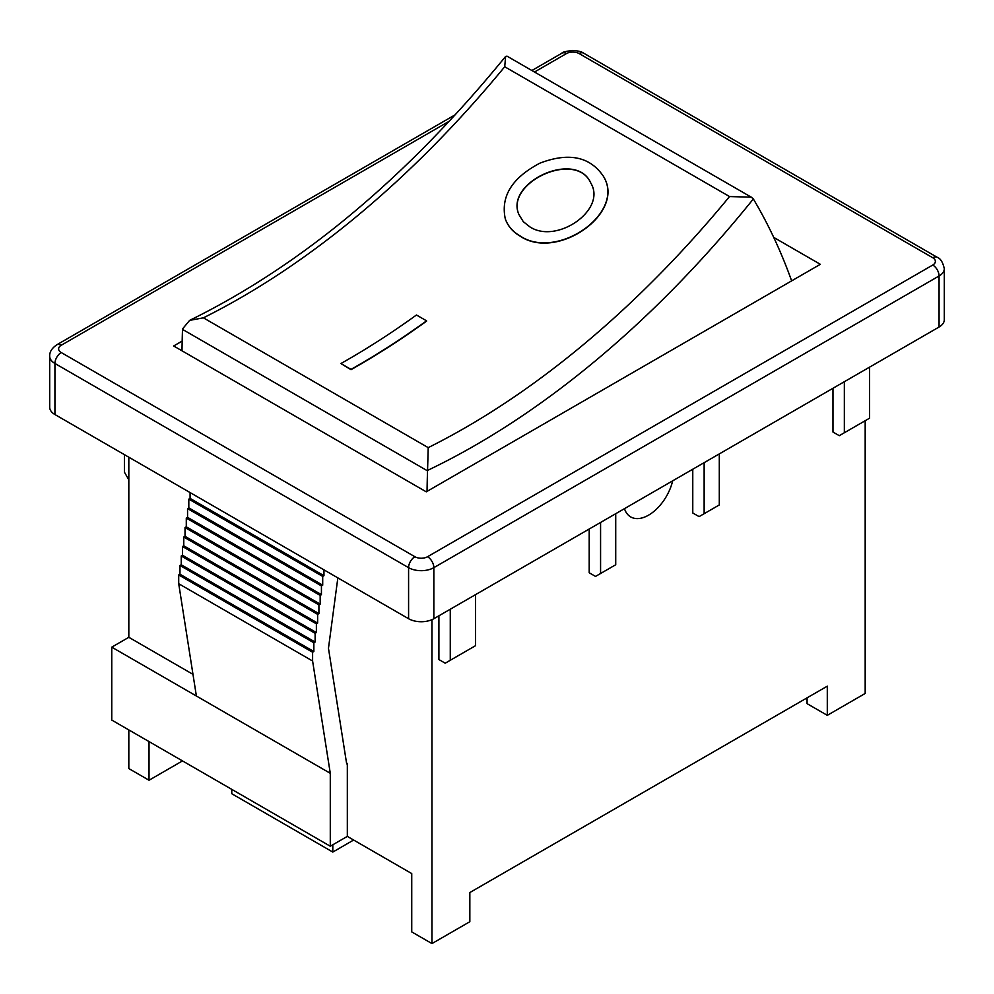 <?xml version="1.0" encoding="UTF-8"?>
<svg xmlns="http://www.w3.org/2000/svg" width="994" height="994" viewBox="0 0 994 994"><rect width="100%" height="100%" fill="white"/><g stroke="black" fill="none" stroke-linecap="round" stroke-linejoin="round"><path stroke-width="1.49" d="M427.047 491.384A969.746 559.883 -60 0 1 427.532 470.858A14.289 8.25 -60 0 1 427.557 470.423L428.215 447.635L203.397 317.832L189.63 320.379L182.523 328.952A14.289 8.25 120 0 0 182.511 329.387A969.746 559.883 120 0 0 182.001 350.795M751.302 197.185L507.015 56.149L505.623 56.409L504.716 66.747L729.534 196.551L751.302 197.185L753.328 198.962A14.289 8.25 -60 0 1 753.527 199.272A969.746 559.883 -60 0 1 791.646 280.88M426.563 320.826L426.6 321.099A772.537 446.033 -60 0 1 350.994 369.669L340.892 363.543A772.189 445.821 120 0 0 416.461 314.999L426.563 320.826A772.189 445.821 -60 0 1 350.994 369.383L340.892 363.543M603.271 176.087L603.333 176.186C626.605 212.878 557.112 261.36 520.048 236.087C512.78 231.838 507.884 226.172 505.374 219.065L505.325 218.941M529.566 226.657L523.266 221.637L518.893 214.468C504.53 182.399 576.445 149.199 590.871 183.194C606.961 209.871 556.429 244.884 529.566 226.657M590.921 183.294C576.383 149.498 504.778 182.573 518.943 214.592M519.974 235.864C557.038 261.124 626.506 212.679 603.221 176C589.74 156.518 568.655 152.231 539.978 163.128C512.084 177.777 500.529 196.34 505.287 218.829C507.81 225.936 512.705 231.614 519.974 235.864M346.533 763.007L347.328 763.467L347.328 836.389L411.74 873.577L411.74 931.912L431.955 943.579L469.839 921.711L469.839 892.537L827.294 686.171L827.294 715.332L865.178 693.464L865.178 420.735M347.328 836.389L330.281 846.229L330.281 773.307L196.39 696.011L178.709 583.714L178.709 574.954L179.976 574.234L179.976 565.474L181.231 564.754L181.231 555.994L182.498 555.273L182.498 546.514L183.766 545.793L183.766 537.033L185.021 536.313L185.021 527.566L186.288 526.832L186.288 518.085L187.555 517.352L187.555 508.605L188.81 507.872L188.81 499.125L190.078 498.392L190.078 492.552M128.822 457.19L128.822 637.303L111.763 647.156L111.763 720.078L330.281 846.229M672.665 480.835A35.722 20.626 -60 0 1 630.705 516.93A35.722 20.626 -60 0 1 624.468 508.655M615.721 513.699L615.721 564.754L595.518 576.421L589.206 572.768L589.206 529.019M600.575 522.459L600.575 573.501M719.296 453.91L719.296 504.952L699.093 516.619L692.768 512.979L692.768 469.218M704.137 462.657L704.137 513.699M128.822 479.791L124.399 472.138L124.399 454.643M869.601 367.134L869.601 418.176L839.284 435.683L832.972 432.03L832.972 388.281M844.341 381.721L844.341 432.763M475.53 594.648L475.53 645.69L445.213 663.197L438.901 659.544L438.901 615.795M450.27 609.235L450.27 660.277M128.822 729.919L128.822 768.573L149.025 780.24L149.025 741.586M939.069 327.026A17.867 10.313 0 0 0 944.3 319.733L944.3 268.691A17.867 10.313 0 0 1 939.069 275.984A8.934 5.156 -120 0 0 932.757 265.038L427.532 556.727A8.934 5.156 60 0 1 433.844 567.661L939.069 275.984L939.069 327.026L433.844 618.715L433.844 567.661A17.867 10.313 0 0 1 408.584 567.661A8.934 5.156 120 0 1 414.896 556.727L61.243 352.547A8.934 5.156 120 0 0 54.931 363.481L408.584 567.661L408.584 618.715A17.867 10.313 0 0 0 433.844 618.715M61.243 352.547A8.934 5.156 180 0 1 61.243 345.253A8.934 5.156 -120 0 0 56.782 344.806C51.85 348.198 49.489 351.988 49.7 356.187L49.7 407.242A17.867 10.313 0 0 0 54.931 414.535L408.584 618.715M347.328 763.467L346.67 763.839L328.467 648.287L337.848 577.874M323.957 569.848L323.957 575.688L322.702 576.421L322.702 585.168L321.435 585.901L321.435 594.648L320.167 595.381L320.167 604.128L318.912 604.861L318.912 613.609L317.645 614.342L317.645 623.089L316.378 623.822L316.378 632.569L315.123 633.302L315.123 642.049L313.855 642.77L313.855 651.53L312.601 652.25L312.601 661.01L330.281 773.307M190.078 498.392L323.957 575.688M188.81 499.125L322.702 576.421M188.81 507.872L322.702 585.168M187.555 508.605L321.435 585.901M187.555 517.352L321.435 594.648M186.288 518.085L320.167 595.381M186.288 526.832L320.167 604.128M185.021 527.566L318.912 604.861M185.021 536.313L318.912 613.609M183.766 537.033L317.645 614.342M183.766 545.793L317.645 623.089M182.498 546.514L316.378 623.822M182.498 555.273L316.378 632.569M181.231 555.994L315.123 633.302M181.231 564.754L315.123 642.049M179.976 565.474L313.855 642.77M179.976 574.234L313.855 651.53M178.709 574.954L312.601 652.25M178.709 583.714L312.601 661.01M128.822 637.303L192.985 674.354M196.39 696.011L111.763 647.156M431.955 619.66L431.955 943.579M773.73 237.404L820.336 264.305L426.264 491.831L173.664 345.987L182.175 341.066M332.804 844.776L332.804 852.069L353.64 840.029M231.764 789.348L231.764 793.721L332.804 852.069M807.078 697.838L807.078 703.665L827.294 715.332M149.025 780.24L182.498 760.907M182.511 329.387L427.532 470.858M203.397 317.832A772.537 446.033 120 0 0 504.716 66.747M427.557 470.423A786.838 454.283 120 0 0 753.328 198.962M729.534 196.551A772.537 446.033 -60 0 1 428.215 447.635M531.889 70.512L562.008 53.129C561.945 52.26 565.536 51.353 572.793 50.421C578.359 50.868 581.962 51.775 583.565 53.129L937.218 257.309A8.934 5.156 120 0 0 932.757 257.744A8.934 5.156 180 0 1 932.757 265.038M427.532 556.727A8.934 5.156 180 0 1 414.896 556.727M583.565 53.129A8.934 5.156 120 0 0 579.104 53.564L932.757 257.744M562.008 53.129A8.934 5.156 60 0 1 566.468 53.564A8.934 5.156 180 0 1 579.104 53.564M49.7 356.187A17.867 10.313 0 0 0 54.931 363.481L54.931 414.535M61.243 345.253L449.499 121.094M534.499 72.028L566.468 53.564M189.63 320.379C301.629 265.348 406.956 177.354 505.623 56.409M937.218 257.309C940.486 258.415 942.846 262.205 944.3 268.691M56.782 344.806L455.5 114.608"/></g></svg>
